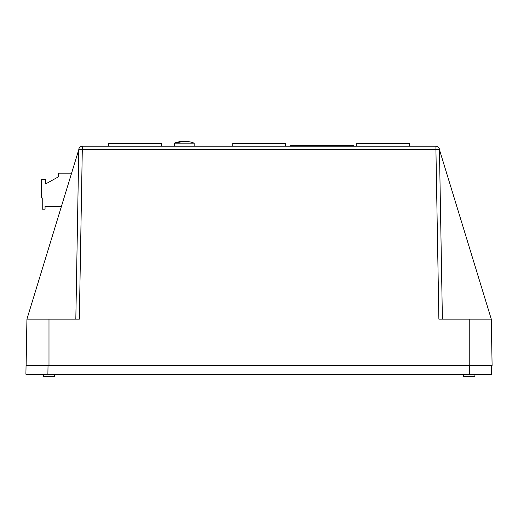 <?xml version="1.0" encoding="UTF-8"?>
<svg xmlns="http://www.w3.org/2000/svg" width="518" height="518" viewBox="0 0 518 518"><rect width="100%" height="100%" fill="white"/><g stroke="black" fill="none" stroke-linecap="round" stroke-linejoin="round"><path stroke-width="0.78" d="M474.909 374.229L474.909 376.696L463.655 376.696L463.655 374.229M54.571 374.229L54.571 376.696L43.318 376.696L43.318 374.229M356.785 146.231L356.785 143.415L409.544 143.415L409.544 146.231M108.676 146.16L108.676 143.415L161.441 143.415L161.441 146.16M232.731 146.231L232.731 143.415L285.496 143.415L285.496 146.231M491.291 319.146L438.882 319.146L435.923 149.689L82.297 149.689L79.338 319.146L26.93 319.146L26.127 365.436L492.1 365.436L491.291 319.146L439.445 149.689L442.398 319.146M75.822 319.146L78.781 149.689L82.297 149.689L82.297 146.231L435.923 146.231A3.516 3.516 0 0 1 439.445 149.689A3.516 3.516 0 0 0 435.923 146.231L435.923 149.689L439.445 149.689M78.781 149.689A3.516 3.516 0 0 1 82.297 146.231A3.516 3.516 0 0 0 78.781 149.689L26.93 319.146M476.489 374.229L469.658 374.229L469.502 365.436M33.806 374.229L47.883 374.229L25.9 374.229L26.055 365.436L48.032 365.436L47.883 374.229L491.64 374.229L491.485 365.436M484.155 374.229L491.64 374.229M61.435 206.384L45.053 206.384L45.053 209.201L42.236 209.201L42.236 197.941L41.537 197.941L41.537 179.649L45.759 179.649L45.759 183.871L58.417 176.839L58.417 173.18L71.594 173.18M174.456 146.231L174.456 143.143L184.304 141.304A27.286 27.286 0 0 0 174.456 143.143L194.153 143.143L194.153 146.231M290.365 146.231L290.365 145.526L353.684 145.597L353.684 146.231M342.087 145.597L351.372 145.597M86.007 146.231L170.422 146.231M48.99 319.146L48.99 365.436M469.237 319.146L469.237 365.436M25.9 374.229L26.055 365.436L25.9 374.229M194.153 143.143A27.286 27.286 0 0 0 184.304 141.304"/></g></svg>

